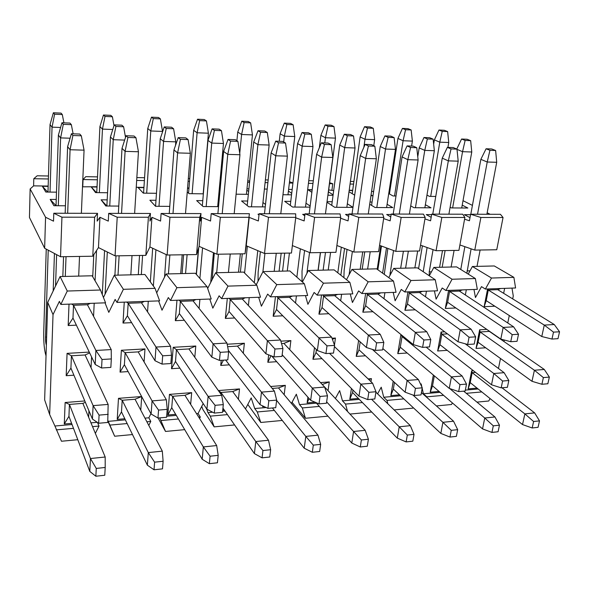 <?xml version="1.0" encoding="UTF-8"?>
<svg xmlns="http://www.w3.org/2000/svg" width="589" height="589" viewBox="0 0 589 589"><rect width="100%" height="100%" fill="white"/><g stroke="black" fill="none" stroke-linecap="round" stroke-linejoin="round"><path stroke-width="0.88" d="M464.574 219.204L469.433 220.772L470.633 214.234L480.882 217.481L503.05 217.503L496.755 249.751L474.771 250.104L459.906 244.958M464.89 217.474L441.824 217.459L431.708 214.138L462.696 214.212L464.89 217.474L458.927 250.354L436.066 250.723L420.546 245.171M425.177 217.444L401.161 217.429L391.199 214.043L423.447 214.124L425.177 217.444L419.574 250.988L395.786 251.363L379.574 245.348M383.822 217.415L358.797 217.393L349.005 213.94L382.6 214.021L383.822 217.415L378.617 251.643L353.842 252.04L336.886 245.495M340.722 217.385L314.614 217.363L305.021 213.836L340.044 213.925L340.722 217.385L335.951 252.328L310.123 252.74L292.365 245.584M295.759 217.348L268.503 217.334L259.131 213.726L295.671 213.814L295.759 217.348L291.467 253.042L264.513 253.469L246.246 245.768L245.039 253.785L216.892 254.234L199.119 246.349L196.549 254.558L167.129 255.03L149.908 246.953L145.844 255.368L115.061 255.862L98.466 247.586L92.782 256.222L60.534 256.738L44.639 248.256L29.45 217.474L30.135 188.959L45.559 217.238L53.525 221.169L53.79 213.24L97.531 213.343L94.638 217.201L92.782 256.222M390.47 182.17L391.243 182.185M390.087 184.718L390.853 184.732M389.925 190.784L389.16 190.777M373.573 191.764L371.615 191.131M352.686 190.269L349.211 190.218M333.691 190.564L328.691 189.938M312.192 189.71L307.657 189.643M292.181 189.43L288.617 189.386M267.185 189.084L264.402 189.047M248.911 188.833L246.975 188.804M220.212 188.436L219.344 188.428M188.995 188.009L187.567 187.987M143.944 187.383L136.243 187.273M97.038 186.735L82.497 186.823M48.158 186.058L33.61 185.859L30.135 188.959M97.531 213.343L97.156 221.125L99.961 217.275L108.288 221.118L108.693 213.365L150.445 213.468L148.399 217.245L145.844 255.368M150.445 213.468L149.937 221.081L151.925 217.312L160.569 221.066L161.106 213.49L201.011 213.586L199.737 217.282L196.549 254.558M201.011 213.586L200.37 221.03L201.622 217.348L210.538 221.022L211.201 213.616L249.375 213.704L245.039 253.785M249.375 213.704L248.624 220.985L249.184 217.378L258.35 220.971L259.131 213.726M295.707 217.768L304.145 220.927L305.021 213.836M340.604 218.217L348.033 220.89L349.005 213.94M383.645 218.6L390.146 220.846L391.199 214.043M424.934 218.924L430.581 220.809L431.708 214.138M490.122 214.278L487.162 212.791M472.422 205.399L463.02 200.687M56.492 192.161L45.787 192.043L42.364 186.286L48.151 186.367M65.438 205.782L53.916 205.716L50.168 199.406L56.249 199.457M107.559 192.743L95.551 192.603L91.221 186.956L97.023 187.037M118.779 206.076L105.836 206.003L101.094 199.826L107.191 199.877M156.468 193.295L143.282 193.14L138.113 187.596L143.922 187.677M169.765 206.364L155.525 206.283L149.878 200.223L155.989 200.275M203.36 193.825L189.084 193.663L187.243 191.97M187.545 188.274L188.966 188.296M218.541 206.636L203.124 206.548L196.652 200.606L202.771 200.658M218.129 201.681L218.931 202.373M258.991 215.037L257.997 214.241L259.072 214.241M246.835 190.173L248.632 191.543M248.344 194.333L236.093 194.193M265.249 206.894L248.772 206.798L241.549 200.974L247.66 201.026M262.952 202.506L265.506 204.464M304.771 215.846L302.672 214.337L304.955 214.337M288.419 191.064L291.717 193.339M291.548 194.819L282.97 194.723M310.013 207.144L292.578 207.048L284.664 201.335L290.775 201.379M305.986 203.19L310.153 206.069M348.651 216.465L345.544 214.425L348.931 214.433M311.868 192.323L308.216 189.93L312.155 189.982M328.441 191.852L333.124 194.804M333.065 195.29L327.882 195.231M352.966 207.38L334.648 207.276L326.969 202.233M327.035 201.681L332.211 201.725M347.333 203.779L352.973 207.335M390.75 216.951L386.715 214.514L391.118 214.529M354.681 195.18L348.997 191.749M349.174 190.49L352.649 190.541M371.063 194.937L372.432 195.732L370.945 195.717M387.098 204.287L392.789 207.6L375.097 207.505L369.701 204.25M370.025 202.034L372.064 202.049M431.163 217.334L426.281 214.602L431.627 214.61M396.007 195.997L393.025 195.968L388.733 193.56M389.123 191.035L389.889 191.05M425.368 204.736L431.03 207.814L414.001 207.718L410.717 205.878M470.007 217.65L464.346 214.683L470.552 214.698M435.757 196.446L429.425 196.38L426.973 195.092M462.225 205.141L467.865 208.02L451.461 207.932L450.114 207.225M480.882 217.481L474.771 250.104M441.824 217.459L436.066 250.723M401.161 217.429L395.786 251.363M358.797 217.393L353.842 252.04M314.614 217.363L310.123 252.74M268.503 217.334L264.513 253.469M249.184 217.378L246.246 245.768M248.808 217.319L220.33 217.297L216.892 254.234M201.622 217.348L199.119 246.349M220.33 217.297L211.201 213.616M199.737 217.282L169.949 217.26L167.129 255.03M151.925 217.312L149.908 246.953M169.949 217.26L161.106 213.49M148.399 217.245L117.211 217.223L115.061 255.862M99.961 217.275L98.466 247.586M117.211 217.223L108.693 213.365M94.638 217.201L61.941 217.179L60.534 256.738M45.559 217.238L44.639 248.256M61.941 217.179L53.79 213.24M48.372 178.968L33.787 178.725L33.61 185.859M33.787 178.725L37.173 175.787L48.467 175.993M97.369 179.792L83.056 179.557L82.762 186.536M83.056 179.557L85.744 176.663L97.509 176.877M136.847 177.591L144.563 177.731M188.325 178.519L189.754 178.548M220.176 179.343L221.066 179.115M247.8 180.632L249.677 181.294M265.389 179.91L268.179 179.962M289.508 181.714L292.947 182.892M308.761 180.698L313.311 180.779M329.641 182.723L332.77 183.753L331.946 189.982M350.418 181.449L353.908 181.515M470.633 214.234L500.436 214.308L503.05 217.503M353.547 184.099L350.065 184.04M332.77 183.753L329.509 183.694M312.98 183.422L308.43 183.341M292.924 183.083L289.354 183.024M267.885 182.664L265.094 182.612M249.574 182.354L247.63 182.318M220.816 181.868L219.947 181.854M189.533 181.346L188.097 181.324M144.379 180.587L136.67 180.455M42.364 186.286L47.709 192.066M58.296 205.745L60.615 137.9L58.392 135.117L56.036 205.73L50.168 199.406M91.221 186.956L96.486 192.618M109.738 206.025L113.235 139.703L110.445 136.965L106.874 206.01L101.094 199.826M138.113 187.596L143.304 193.148M155.548 206.283L149.878 200.223M429.285 275.777L433.828 267.435L456.6 266.883L475.367 278.538L477.333 289.354L445.902 290.495L442.206 287.999L436.11 299.131L434.41 290.907M485.38 289.066L491.506 278.037L472.393 266.493L494.296 265.963L513.88 277.353L515.581 287.969L485.38 289.066L481.507 286.629L475.456 297.548L473.968 289.479M282.286 420.45L260.765 422.475L247.792 404.422M234.584 424.941L214.168 426.863L202.881 409.495L201.74 406.366M49.66 414.538L44.646 399.872L47.716 302.378L60.071 276.558L92.142 275.777L100.476 290.016L105.556 302.82L60.822 304.439L59.393 301.362L53.025 314.607L49.66 414.538L54.924 426.016L72.049 424.514M103.443 297.482L114.295 275.24L144.923 274.489L155.047 288.345L159.619 300.861L116.968 302.407L115.142 299.418L108.803 312.354L105.019 302.842M156.696 292.866L166.091 273.973L195.364 273.259L207.107 286.755L211.215 298.991L170.508 300.471L168.329 297.555L162.012 310.204L158.603 300.898M207.674 288.441L215.611 272.766L243.618 272.081L256.833 285.231L260.515 297.209L221.611 298.616L219.115 295.788L212.828 308.15L209.765 299.05M256.281 284.678L263.003 271.61L289.832 270.955L304.38 283.773L307.664 295.501L270.454 296.849L267.671 294.095L261.413 306.192L258.667 297.276M302.385 282.013L308.4 270.498L334.118 269.872L349.881 282.381L352.796 293.867L317.169 295.155L314.121 292.468L307.907 304.314L305.448 295.582M346.494 279.694L351.928 269.438L376.607 268.834L393.467 281.041L396.044 292.299L361.904 293.536L358.62 290.922L352.436 302.51L350.256 293.955M388.755 277.633L393.702 268.415L417.402 267.84L435.256 279.76L437.524 290.797L404.776 291.982L401.278 289.427L395.138 300.788L393.202 292.402M472.393 266.493L468.211 274.091M433.828 267.435L452.072 279.245L475.367 278.538M452.072 279.245L445.902 290.495M90.964 422.858L97.259 422.313M107.861 420.443L108.243 421.349L125.354 419.854M144.96 418.138L148.848 417.8L150.931 413.677M166.672 416.239L176.295 415.392M196.512 413.625L198.066 413.493L203.183 403.561M206.592 408.737L207.991 412.624L212.644 412.219M222.62 411.343L225.027 411.129M245.458 408.876L251.194 397.921L254.713 408.538L266.154 407.536M291.437 403.421L296.341 394.203L299.499 404.621L316.418 403.141M335.435 398.436L339.647 390.632L342.474 400.859L359.319 399.386M377.593 393.842L381.223 387.201L383.741 397.251L400.505 395.779M420.774 384.632L421.172 383.91L421.864 386.973M422.173 388.328L423.403 393.776L440.079 392.318M465.332 390.109L478.135 388.99M498.449 368.464L500.488 358.487M503.963 341.51L504.272 340.008M507.762 322.971L509.279 315.535M512.688 298.895L513.277 296.017L511.988 288.102M88.946 410.791L88.63 417.248M71.615 423.373L64.282 424.014L65.136 402.501L84.801 400.969M76.379 325.165L68.169 325.533L69.016 304.145M94.203 303.232L93.563 316.322M73.912 375.193L66.189 375.701L67.072 353.363L89.27 352.097M91.575 356.927L91.045 367.757M141.699 396.647L140.764 410.158M124.816 418.75L117.218 419.412L118.477 398.341L141.64 396.537L135.036 399.254L162.314 451.145L148.295 452.588L154.605 462.166L154.031 469.794L162.505 468.859L163.109 461.253L154.605 462.166M131.634 322.662L123.005 323.052L124.257 302.142M148.281 301.273L147.544 311.875M128.115 371.585L120.053 372.115L121.371 350.264L144.99 348.916L144.091 361.94M175.669 414.325L167.821 415.009L169.463 394.372L191.683 392.642L190.652 404.349M184.35 320.269L175.338 320.681L176.965 300.235M199.899 299.403L199.104 308.43M179.873 368.14L171.509 368.692L173.218 347.304L195.791 346.015L194.797 357.265M218.35 390.566L239.509 388.917L238.405 399.29M224.313 410.091L222.738 410.231M234.687 317.994L225.344 318.413L227.31 298.409M249.235 297.614L248.389 305.544M229.342 364.849L220.72 365.423L221.221 360.306M227.155 344.226L244.376 343.24L243.309 353.253M270.631 386.494L285.334 385.346L284.17 394.733M264.211 406.624L262.65 406.763L262.746 405.939M282.816 315.814L273.171 316.249L275.446 296.665M296.422 295.906L295.538 303.026M276.683 361.698L267.818 362.287L268.68 354.865M280.865 341.156L290.885 340.589L289.759 349.675M320.49 382.607L329.273 381.922L328.058 390.544M315.078 402.199L307.134 402.891L307.9 397.17M328.876 313.723L318.958 314.173L321.513 295.001M341.605 294.272L340.692 300.765M322.021 358.679L312.95 359.283L314.489 347.694M332.005 338.241L335.45 338.042L334.464 345.044M368.096 378.904L371.438 378.639L370.967 381.657M358.384 398.436L349.822 399.18L351.419 388.497M372.992 311.728L362.839 312.185L365.651 293.403M384.911 292.704L383.969 298.704M365.482 355.785L356.227 356.404L358.605 340.471M399.511 394.858L390.824 395.609L393.202 381.238M415.289 309.814L404.923 310.278L407.971 291.864M426.451 291.202L425.486 296.79M407.183 353.01L397.759 353.636L400.925 334.508M439.033 391.42L430.235 392.186L433.335 375.002M455.871 307.973L445.328 308.452L448.582 290.399M466.326 289.751L465.347 295.001M447.22 350.345L437.664 350.985L441.08 332.012L444.68 331.806M477.038 388.114L468.145 388.887L471.656 370.834L473.409 370.702M494.848 306.206L484.143 306.692L487.589 288.985M504.64 288.367L503.647 293.315M485.704 347.782L476.015 348.43L479.645 329.811L486.808 329.398M476.943 402.118L488.715 401.013L490.1 398.576M452.396 402.928L451.505 404.51L436.405 405.939M427.003 397.553L426.841 396.831L423.403 393.776M413.154 407.588L412.837 408.155L394.137 409.915M387.842 403.796L386.988 400.387L383.741 397.251M371.711 412.028L350.028 414.067M347.532 411.394L345.515 404.083L342.474 400.859M327.955 416.151L305.441 418.271L292.041 402.287M305.441 418.271L302.319 407.934L299.499 404.621M260.765 422.475L257.29 411.954L254.713 408.538M214.168 426.863L210.302 416.143L207.991 412.624M198.066 413.493L200.312 417.034L199.575 418.47M184.703 429.639L165.509 431.45L158.11 418.028M165.509 431.45L159.766 417.881M148.848 417.8L150.791 421.444L148.781 425.405M132.496 434.557L114.664 436.235L107.824 421.061M114.664 436.235L108.243 421.349M97.465 422.453L99.018 426.061L95.352 433.401M77.8 439.711L61.47 441.242L54.924 426.016M47.716 302.378L53.025 314.607M60.822 304.439L67.271 291.032L60.071 276.558M67.271 291.032L100.476 290.016M116.968 302.407L123.395 289.317L114.295 275.24M123.395 289.317L155.047 288.345M170.508 300.471L176.906 287.675L166.091 273.973M176.906 287.675L207.107 286.755M221.611 298.616L227.98 286.114L215.611 272.766M227.98 286.114L256.833 285.231M270.454 296.849L276.786 284.62L263.003 271.61M276.786 284.62L304.38 283.773M317.169 295.155L323.464 283.184L308.4 270.498M323.464 283.184L349.881 282.381M361.904 293.536L368.162 281.822L351.928 269.438M368.162 281.822L393.467 281.041M404.776 291.982L410.989 280.504L393.702 268.415M410.989 280.504L435.256 279.76M513.88 277.353L491.506 278.037M64.282 424.014L68.935 416.305L69.428 404.422L82.85 403.362L105.188 457.012L90.448 458.529L96.265 468.424L95.852 476.229L104.768 475.242L105.203 467.467L96.265 468.424M68.169 325.533L72.984 318.075L73.507 305.264L95.897 350.455L102.022 359.496L101.573 367.992L110.85 367.396L111.328 358.929L102.022 359.496M90.264 303.379L87.422 304.749L73.507 305.264L71.681 304.049M66.189 375.701L70.923 368.11L71.431 355.778L85.088 354.983L89.661 352.921M117.218 419.412L121.489 411.895L122.203 400.262L135.036 399.254M123.005 323.052L127.408 315.778L128.174 303.254L156.011 347.054L162.682 355.815L162.049 364.105L170.854 363.538L171.502 355.285L162.682 355.815M144.327 301.421L141.448 302.768L128.174 303.254L126.606 302.061M120.053 372.115L124.397 364.716L125.133 352.649L138.179 351.891L144.99 348.916M167.821 415.009L171.745 407.684L172.665 396.287L184.939 395.315L216.686 445.556L203.345 446.926L210.096 456.21L209.367 463.676L217.437 462.785L218.188 455.349L210.096 456.21M175.338 320.681L179.365 313.584L180.352 301.332L213.1 343.829L220.242 352.332L219.454 360.416L227.81 359.879L228.628 351.824L220.242 352.332M195.938 299.551L193.03 300.869L180.352 301.332L179.012 300.162M171.509 368.692L175.485 361.477L176.442 349.667L188.914 348.938L195.791 346.015M220.809 394.048L220.963 392.473L232.714 391.552L268.51 440.233L255.788 441.536L262.937 450.548L262.068 457.844L269.762 456.998L270.646 449.716L262.937 450.548M225.344 318.413L229.025 311.485L230.218 299.499L274.945 349.019L274.018 356.912L281.969 356.404L282.919 348.533L274.945 349.019M245.267 297.762L242.337 299.057L230.218 299.499L229.084 298.351M227.634 346.685L237.441 346.111L244.376 343.24M272.228 388.431L278.494 387.937L317.957 435.153L305.809 436.397L313.304 445.144L312.325 452.286L319.658 451.476L320.659 444.356L313.304 445.144M273.171 316.249L276.528 309.483L277.905 297.747L326.998 345.861L325.938 353.577L333.514 353.091L334.596 345.404L326.998 345.861M292.453 296.053L289.501 297.32L277.905 297.747L276.97 296.613M281.527 343.549L283.905 343.409L290.885 340.589M322.249 384.492L365.18 430.301L353.577 431.494L361.381 439.983L360.291 446.985L367.293 446.204L368.405 439.232L361.381 439.983M318.958 314.173L322.021 307.561L323.56 296.068L368.331 335.053L376.592 342.857L375.414 350.396L382.629 349.932L383.829 342.423L376.592 342.857M337.644 294.412L334.677 295.663L323.56 296.068L322.809 294.949M316.389 349.594L315.991 352.561L312.95 359.283M352.951 390.051L352.583 392.517L349.822 399.18M362.839 312.185L365.629 305.72L367.322 294.463L415.333 332.395L423.889 339.993L422.6 347.37L429.491 346.921L430.795 339.573L423.889 339.993M380.95 292.843L377.976 294.066L367.322 294.463L366.726 293.359M360.188 341.892L358.995 349.829L356.227 356.404M394.453 382.386L393.342 389.093L390.824 395.609M404.923 310.278L407.455 303.953L409.289 292.917L460.237 329.855L469.05 337.254L467.666 344.469L474.255 344.05L475.647 336.856L469.05 337.254M422.497 291.341L419.515 292.542L409.289 292.917L408.847 291.835M397.759 353.636L400.284 347.216L402.059 336.533L403.303 336.459M434.329 375.841L432.525 385.81L430.235 392.186M445.328 308.452L447.618 302.26L449.576 291.437L503.175 327.425L512.209 334.64L510.744 341.708L517.046 341.303L518.519 334.257L512.209 334.64M462.387 289.898L459.398 291.076L449.576 291.437L449.282 290.37M437.664 350.985L439.954 344.698L441.846 334.213L447.463 333.882M468.145 388.887L470.221 382.644L472.172 372.668L475.595 372.403M484.143 306.692L486.212 300.633L488.281 290.009L544.273 325.099L553.505 332.137L551.967 339.058L557.997 338.668L559.55 331.769L553.505 332.137M500.716 288.507L497.727 289.663L488.281 290.009L488.119 288.963M476.015 348.43L478.091 342.275L480.101 331.982L489.643 331.364M56.257 429.874L73.492 428.343M92.539 426.642L99.018 426.061M109.929 425.089L127.15 423.557M146.882 421.798L150.791 421.444M161.231 420.517L178.415 418.985M198.751 417.174L200.312 417.034M210.302 416.143L227.435 414.612M257.29 411.954L274.364 410.43M302.319 407.934L319.326 406.417M345.515 404.083L362.449 402.574M386.988 400.387L403.833 398.886M426.841 396.831L443.591 395.344M466.282 393.319L481.809 391.935M85.368 402.309L82.85 403.362M95.852 476.229L89.8 471.414L90.448 458.529L69.428 404.422L65.136 402.501M108.199 414.339L99.085 415.112L98.65 423.255L107.743 422.453L108.14 404.422L93.114 405.622L71.431 355.778L67.072 353.363M154.031 469.794L147.375 465.185L148.295 452.588L122.203 400.262L118.477 398.341M167.217 409.362L158.559 410.091L157.955 418.035L166.591 417.277L167.217 409.362L166.348 399.754L152.072 400.895L125.133 352.649L121.371 350.264M191.683 392.642L184.939 395.315M209.367 463.676L202.174 459.251L203.345 446.926L172.665 396.287L169.463 394.372M223.305 404.621L215.066 405.32L214.308 413.08L222.524 412.359L223.305 404.621L221.707 395.315L208.123 396.404L176.442 349.667L173.218 347.304M239.509 388.917L232.714 391.552M262.068 457.844L254.396 453.596L255.788 441.536L220.963 392.473L218.46 390.721M220.72 365.423L223.437 360.159M285.334 385.346L278.494 387.937M262.65 406.763L262.988 406.049M267.818 362.287L270.984 355.749M329.273 381.922L322.397 384.477M307.134 402.891L309.078 398.51M332.373 339.257L335.45 338.042M371.438 378.639L368.817 379.596M466.503 384.087L459.987 384.632L458.662 391.597L465.155 391.022L466.503 384.087L462.196 376.04L451.424 376.901L402.059 336.533L401.153 334.699M508.822 380.509L502.594 381.039L501.18 387.856L507.401 387.312L508.822 380.509L504.118 372.675L493.803 373.507L441.846 334.213L441.08 332.012M539.509 420.877L533.605 421.51L532.169 427.975L538.059 427.319L539.509 420.877L534.635 412.889L524.865 413.89L472.172 372.668L471.656 370.834M549.36 377.085L543.389 377.593L541.902 384.278L547.858 383.748L549.36 377.085L544.288 369.458L534.407 370.253L480.101 331.982L479.645 329.811M532.169 427.975L522.524 424.573L524.865 413.89L533.605 421.51M522.524 424.573L470.221 382.644M430.692 196.387L439.784 142.163L448.752 142.509L447.92 147.39M501.997 387.783L534.635 412.889M418.573 268.621L422.394 245.834M434.365 139.895L438.96 130.044L442.243 131.347L439.784 142.163L434.365 139.895L433.659 144.18M438.96 130.044L444.327 130.279L447.633 131.583L442.243 131.347M448.752 142.509L447.633 131.583M493.31 425.832L491.94 432.422L498.088 431.744L499.465 425.177L493.31 425.832L484.754 418.013L482.538 428.902L491.94 432.422M499.465 425.177L494.944 416.968L484.754 418.013L449.709 388.556M482.538 428.902L432.525 385.81M394.534 195.982L403.082 140.742L412.388 141.102L411.601 146.072M463.661 391.155L494.944 416.968M382.592 273.163L386.494 247.917M397.928 138.444L402.434 128.402L405.556 129.727L403.082 140.742L397.928 138.444L389.439 193.958M381.481 246.055L377.858 269.74M402.434 128.402L407.993 128.652L411.144 129.97L405.556 129.727M412.388 141.102L411.144 129.97M451.248 430.345L449.967 437.067L456.379 436.353L457.675 429.661L451.248 430.345L442.913 422.313L440.837 433.416L449.967 437.067M457.675 429.661L453.545 421.216L442.913 422.313L412.963 395.05M440.837 433.416L393.342 389.093M363.862 147.279L364.996 139.262L374.648 139.637L373.772 145.704M421.422 392.576L453.545 421.216M360.122 136.942L364.532 126.709L367.484 128.041L364.996 139.262L360.122 136.942L352.207 193.693M344.572 248.462L340.84 275.203M364.532 126.709L370.304 126.966L373.286 128.299L367.484 128.041M374.648 139.637L373.286 128.299M407.316 435.057L406.123 441.912L412.823 441.176L414.03 434.336L407.316 435.057L399.232 426.797L397.295 438.128L406.123 441.912M414.03 434.336L410.334 425.656L399.232 426.797L371.541 399.254M397.295 438.128L352.583 392.517M324.782 142.928L325.445 137.738L335.472 138.12L327.999 195.231M320.497 252.571L318.185 270.263M375.9 392.193L410.334 425.656M320.88 135.382L325.18 124.942L327.948 126.296L325.445 137.738L320.88 135.382L319.326 147.751M325.18 124.942L331.173 125.214L333.97 126.561L327.948 126.296M335.472 138.12L333.97 126.561M368.405 439.232L365.18 430.301M326.645 401.875L353.577 431.494L351.802 443.053L360.291 446.985M351.802 443.053L315.895 402.552M283.684 141.978L284.34 136.14L294.772 136.545L287.984 194.782M281.181 253.204L279.083 271.212M280.114 133.762L284.288 123.116L286.858 124.478L284.34 136.14L280.114 133.762L279.282 141.279M284.288 123.116L290.524 123.395L293.123 124.75L286.858 124.478M294.772 136.545L293.123 124.75M320.659 444.356L317.957 435.153M276.624 400.41L305.809 436.397L304.218 448.207L312.325 452.286M304.218 448.207L272.42 407.971M239.745 153.427L241.6 134.491L252.445 134.91L246.416 194.311M240.364 253.859L238.501 272.206M237.735 132.076L241.777 121.209L244.126 122.586L241.6 134.491L237.735 132.076L236.903 140.712M241.777 121.209L248.263 121.503L250.642 122.873L244.126 122.586M252.445 134.91L250.642 122.873M270.646 449.716L268.51 440.233M254.396 453.596L222.951 408.118M192.11 193.693L197.109 132.768L208.403 133.202L203.19 193.818M198.5 248.33L196.262 274.29M185.564 273.495L187.103 254.713M193.648 130.331L197.543 119.228L199.642 120.62L197.109 132.768L193.648 130.331L188.576 193.192M183.599 254.765L182.082 273.583M197.543 119.228L204.295 119.53L206.43 120.922L199.642 120.62M208.403 133.202L206.43 120.922M218.188 455.349L216.686 445.556M202.174 459.251L171.745 407.684M146.676 193.185L150.769 130.972L162.535 131.428L162.49 132.069M141.331 274.577L142.59 255.427M147.751 128.505L151.476 117.167L153.317 118.573L150.769 130.972L147.751 128.505L143.569 193.148M139.541 255.471L138.305 274.651M151.476 117.167L158.507 117.476L160.385 118.882L153.317 118.573M162.535 131.428L160.385 118.882M163.109 461.253L162.314 451.145M147.375 465.185L121.489 411.895M95.057 280.762L96.537 250.516M99.357 192.647L102.457 129.101L99.916 126.606L96.758 192.618M93.784 254.698L92.731 276.778M99.916 126.606L103.458 115.017L110.791 115.341L112.389 116.762L105.011 116.438L102.457 129.101L112.771 129.506M103.458 115.017L105.011 116.438M113.994 125.582L112.389 116.762M105.203 467.467L105.188 457.012M89.8 471.414L68.935 416.305M46.038 355.793L45.927 355.513C44.315 350.212 43.579 342.548 43.719 332.513L46.244 249.11M46.266 344.808C45.721 343.056 45.471 340.486 45.522 337.092L48.224 250.17M50.028 192.088L52.046 127.15L50.028 124.618L47.981 192.066M50.028 124.618L53.363 112.771L61.02 113.11L62.301 114.546L54.6 114.207L52.046 127.15L60.586 127.482M53.363 112.771L54.6 114.207M63.914 122.836L62.301 114.546M541.902 384.278L531.985 381.297L534.407 370.253L543.389 377.593M531.985 381.297L478.091 342.275M452.624 207.932L462.549 151.682L471.767 151.999L461.71 207.983M454.09 250.435L451.108 267.016M489.437 331.445L544.288 369.458M442.17 267.237L445.107 250.575M456.777 149.046L461.577 139.033L465.126 140.44L462.549 151.682L457.005 149.363M461.577 139.033L467.092 139.254L470.663 140.661L465.126 140.44M471.767 151.999L470.663 140.661M501.18 387.856L491.513 384.779L493.803 373.507L502.594 381.039M491.513 384.779L439.954 344.698M415.429 207.726L424.772 150.386L434.351 150.718L424.86 207.777M417.667 251.017L414.862 267.899M465.207 343.785L504.118 372.675M405.593 268.128L408.354 251.164M419.184 147.905L423.984 137.502L427.364 138.93L424.772 150.386L419.184 147.905L417.756 156.784M423.984 137.502L429.712 137.73L433.121 139.159L427.364 138.93M434.351 150.718L433.121 139.159M458.662 391.597L449.267 388.401L451.424 376.901L459.987 384.632M449.267 388.401L400.284 347.216M376.805 207.512L385.515 149.039L395.477 149.385L386.598 207.571M380.766 245.797L377.188 269.254M426.127 347.142L462.196 376.04M367.632 269.055L370.209 251.775M380.229 146.521L384.919 135.912L388.122 137.355L385.515 149.039L380.229 146.521L371.571 205.377M364.738 251.864L362.191 269.188M384.919 135.912L390.875 136.155L394.107 137.598L388.122 137.355M395.477 149.385L394.107 137.598M415.451 388.394L414.214 395.506L421.01 394.91L422.261 387.82L415.451 388.394L407.139 380.45L405.136 392.193L414.214 395.506M422.261 387.82L418.396 379.552L407.139 380.45L372.373 349.417M405.136 392.193L358.995 349.829M336.658 207.291L344.683 147.64L355.042 147.994L346.84 207.35M341.333 247.211L337.799 272.788M382.85 348.541L418.396 379.552M328.22 270.012L330.591 252.409M339.72 145.085L344.3 134.255L347.311 135.72L344.683 147.64L339.72 145.085L331.725 205.362M325.474 252.497L323.133 270.137M344.3 134.255L350.492 134.506L353.533 135.971L347.311 135.72M355.042 147.994L353.533 135.971M368.847 392.333L367.705 399.592L374.818 398.967L375.973 391.729L368.847 392.333L360.814 384.168L358.981 396.161L367.705 399.592M375.973 391.729L372.594 383.218L360.814 384.168L329.546 353.348M358.981 396.161L315.991 352.561M294.905 207.056L302.179 146.182L312.965 146.558L305.5 207.114M300.361 248.808L296.863 277.154M334.427 346.568L372.594 383.218M287.27 271.014L289.413 253.071M297.578 143.591L302.024 132.532L304.822 134.02L302.179 146.182L297.578 143.591L290.296 205.399M284.678 253.145L282.558 271.131M302.024 132.532L308.474 132.797L311.301 134.277L304.822 134.02M312.965 146.558L311.301 134.277M320.026 396.456L319.002 403.877L326.453 403.222L327.491 395.823L320.026 396.456L312.31 388.055L310.661 400.314L319.002 403.877M327.491 395.823L324.649 387.061L312.31 388.055L282.16 354.769M310.661 400.314L271.684 356.021M251.451 206.813L257.901 144.666L269.144 145.049L262.48 206.879M257.768 250.627L254.308 282.713M283.905 343.409L324.649 387.061M244.575 273.031L247.358 246.231M253.69 142.037L257.997 130.743L260.559 132.245L257.901 144.666L253.69 142.037L247.203 205.539M242.263 253.83L240.393 272.155M257.997 130.743L264.719 131.016L267.31 132.51L260.559 132.245M269.144 145.049L267.31 132.51M268.82 400.778L267.921 408.368L275.74 407.684L276.661 400.115L268.82 400.778L261.472 392.127L260.029 404.658L267.921 408.368M276.661 400.115L274.408 391.089L261.472 392.127L228.348 350.389M260.029 404.658L225.624 360.019M206.179 206.562L211.738 143.083L223.459 143.488L217.672 206.629M213.454 252.703L210.729 282.403M237.441 346.111L274.408 391.089M199.892 278.457L202.564 247.873M207.954 140.418L212.106 128.873L214.403 130.39L211.738 143.083L207.954 140.418L202.329 205.811M198.729 247.586L196.417 274.467M212.106 128.873L219.108 129.153L221.449 130.677L214.403 130.39M223.459 143.488L221.449 130.677M214.308 413.08L206.908 409.222L208.123 396.404L215.066 405.32M206.908 409.222L175.485 361.477M158.986 206.305L163.558 141.434L175.802 141.853L175.537 145.358M188.914 348.938L221.707 395.315M153.368 286.048L155.923 249.773M160.252 138.724L164.221 126.922L166.231 128.461L163.558 141.434L160.252 138.724L155.57 206.283M152.669 248.249L150.335 281.895M164.221 126.922L171.532 127.217L173.593 128.755L166.231 128.461M175.802 141.853L173.593 128.755M157.955 418.035L151.115 414.015L152.072 400.895L158.559 410.091M151.115 414.015L124.397 364.716M138.179 351.891L166.348 399.754M105.092 294.102L107.308 252.004M104.562 250.634L102.295 294.596M110.445 136.965L114.214 124.883L121.857 125.192L123.609 126.753L115.915 126.444L113.235 139.703L124.647 140.094M114.214 124.883L115.915 126.444M125.523 137.362L123.609 126.753M98.65 423.255L92.436 419.059L93.114 405.622L99.085 415.112M92.436 419.059L70.923 368.11M85.088 354.983L108.14 404.422M55.55 286.018L56.618 254.647M54.438 253.484L53.187 290.944M58.392 135.117L61.948 122.755L69.936 123.079L71.35 124.662L63.303 124.338L60.615 137.9L70.091 138.224M61.948 122.755L63.303 124.338M73.117 133.821L71.35 124.662M559.55 331.769L554.278 324.539L544.273 325.099L541.777 336.533L551.967 339.058M541.777 336.533L486.212 300.633M477.524 214.249L487.228 162.012L496.711 162.292L486.882 214.271M480.116 250.016L477.024 266.383M497.727 289.663L554.278 324.539M466.871 273.259L471.097 248.83M480.86 159.347L486.08 148.774L489.93 150.305L487.228 162.012L480.86 159.347L470.802 214.234M464.854 246.673L460.775 269.475M486.08 148.774L491.756 148.973L495.629 150.504L489.93 150.305M496.711 162.292L495.629 150.504M518.519 334.257L513.615 326.836L503.175 327.425L500.805 339.095L510.744 341.708M500.805 339.095L447.618 302.26M439.166 214.16L448.325 160.863L458.198 161.158L448.899 214.182M442.501 250.619L439.578 267.296M459.398 291.076L513.615 326.836M429.322 275.718L429.241 271.904L433.062 249.648M442.251 158.161L447.368 147.368L451.049 148.921L448.325 160.863L442.251 158.161L432.76 214.146M427.099 247.513L423.219 271.72M447.368 147.368L453.272 147.581L456.983 149.135L451.049 148.921M458.198 161.158L456.983 149.135M475.647 336.856L471.148 329.236L460.237 329.855L458.006 341.775L467.666 344.469M458.006 341.775L407.455 303.953M399.268 214.065L407.831 159.678L418.109 159.98L409.392 214.087M403.406 251.245L400.667 268.245M419.515 292.542L471.148 329.236M389.896 275.505L393.526 250.531M402.073 156.932L407.08 145.91L410.577 147.486L407.831 159.678L402.073 156.932L393.202 214.05M387.864 248.425L384.271 274.386M407.08 145.91L413.228 146.131L416.754 147.706L410.577 147.486M418.109 159.98L416.754 147.706M430.795 339.573L426.753 331.747L415.333 332.395L413.257 344.572L422.6 347.37M413.257 344.572L365.629 305.72M357.729 213.962L365.644 158.434L376.356 158.75L368.272 213.991M362.728 251.893L360.196 269.232M377.976 294.066L426.753 331.747M349.093 274.798L352.384 251.481M360.225 155.651L365.121 144.393L368.405 145.991L365.644 158.434L360.225 155.651L352.045 213.947M347.061 249.419L344.153 270.13L343.888 277.625M365.121 144.393L371.526 144.622L374.84 146.219L368.405 145.991M376.356 158.75L374.84 146.219M383.829 342.423L380.288 334.375L368.331 335.053L366.424 347.503L375.414 350.396M366.424 347.503L322.021 307.561M314.452 213.859L321.646 157.145L332.822 157.469L325.445 213.888M320.379 252.578L318.067 270.263M334.677 295.663L380.288 334.375M306.906 273.362L309.549 252.512M316.617 154.311L321.373 142.81L324.429 144.43L321.646 157.145L316.617 154.311L309.181 213.844M304.594 250.516L302.017 271.168L302.069 281.741M321.373 142.81L328.051 143.046L331.143 144.666L324.429 144.43M332.822 157.469L331.143 144.666M334.596 345.404L331.6 337.129L319.069 337.836L317.353 350.573L325.938 353.577M317.353 350.573L276.528 309.483M269.32 213.755L275.726 155.79L287.395 156.137L280.784 213.778M276.256 253.285L274.187 271.33M289.501 297.32L331.6 337.129M262.908 271.787L264.932 253.461M271.117 152.912L275.718 141.154L278.523 142.803L275.726 155.79L271.117 152.912L264.498 213.741M260.367 251.724L258.137 272.251L258.041 281.262M275.718 141.154L282.698 141.404L285.532 143.046L278.523 142.803M287.395 156.137L285.532 143.046M282.919 348.533L280.541 340.015L267.384 340.759L265.889 353.79L274.018 356.912M265.889 353.79L229.025 311.485M222.215 213.638L227.759 154.384L239.951 154.738L234.186 213.667M230.24 254.021L228.436 272.449M242.337 299.057L280.541 340.015M216.693 272.736L218.423 254.205M223.614 151.461L228.046 139.431L230.564 141.095L227.759 154.384L223.614 151.461L217.893 213.63M214.271 253.071L212.195 279.51M228.046 139.431L235.328 139.689L237.897 141.36L230.564 141.095M239.951 154.738L237.897 141.36M228.628 351.824L226.927 343.048L213.1 343.829L211.841 357.17L219.454 360.416M211.841 357.17L179.365 313.584M173.004 213.52L177.598 152.912L190.35 153.28L185.513 213.549M182.207 254.787L180.69 273.613M193.03 300.869L226.927 343.048M168.432 273.914L169.868 254.985M173.961 149.937L178.202 137.62L180.418 139.321L177.598 152.912L173.961 149.937L169.234 213.512M166.179 254.588L164.559 277.058M178.202 137.62L185.822 137.9L188.082 139.593L180.418 139.321M190.35 153.28L188.082 139.593M171.502 355.285L170.56 346.236L156.011 347.054L155.01 360.726L162.049 364.105M155.01 360.726L127.408 315.778M121.54 213.402L125.089 151.366L138.444 151.756L134.623 213.432M132.017 255.597L130.824 274.835M141.448 302.768L170.56 346.236M118.014 275.144L119.118 255.803M122.011 148.34L126.039 135.735L127.916 137.458L125.089 151.366L122.011 148.34L118.367 213.395M115.989 255.847L114.907 275.218M126.039 135.735L134.02 136.022L135.949 137.738L127.916 137.458M138.444 151.756L135.949 137.738M111.328 358.929L111.218 349.586L95.897 350.455L95.19 364.466L101.573 367.992M95.19 364.466L72.984 318.075M67.669 213.27L70.062 149.746L84.065 150.158L81.37 213.306M79.53 256.436L78.69 276.108M87.422 304.749L111.218 349.586M65.283 276.432L66.034 256.649M67.61 146.676L71.402 133.755L72.903 135.499L70.062 149.746L67.61 146.676L65.158 213.262M63.56 256.686L62.832 276.491M71.402 133.755L79.758 134.056L81.319 135.801L72.903 135.499M84.065 150.158L81.319 135.801M45.522 337.092L46.627 337.041M466.996 270.896L470.007 270.815M429.241 271.904L431.428 271.846M389.992 272.943L391.287 272.913"/></g></svg>
